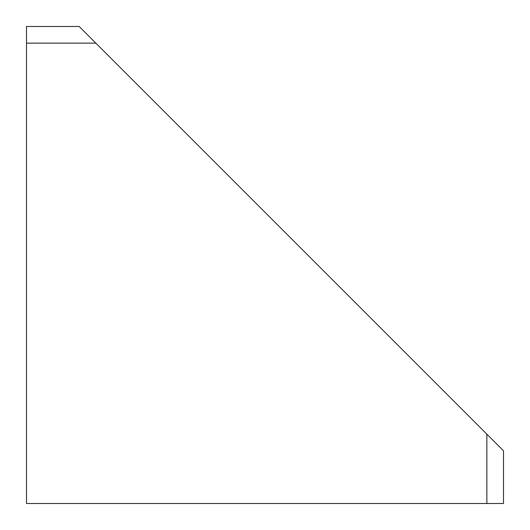 <?xml version="1.0" encoding="UTF-8"?>
<svg xmlns="http://www.w3.org/2000/svg" width="530" height="530" viewBox="0 0 530 530"><rect width="100%" height="100%" fill="white"/><g stroke="black" fill="none" stroke-linecap="round" stroke-linejoin="round"><path stroke-width="0.79" d="M26.5 503.5L26.5 26.5L79.189 26.5L503.5 450.811L503.5 503.5L26.5 503.5M79.189 26.5L95.831 43.142L26.5 43.142M486.858 503.5L486.858 434.169L503.5 450.811"/></g></svg>
